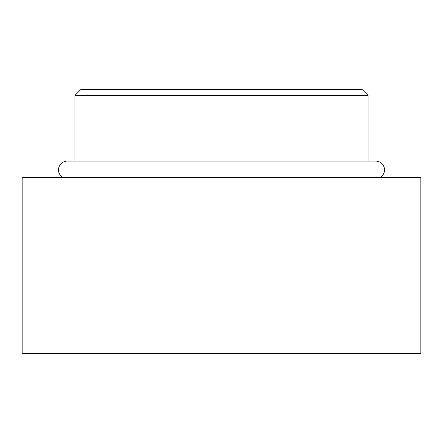 <?xml version="1.0" encoding="UTF-8"?>
<svg xmlns="http://www.w3.org/2000/svg" width="443" height="443" viewBox="0 0 443 443"><rect width="100%" height="100%" fill="white"/><g stroke="black" fill="none" stroke-linecap="round" stroke-linejoin="round"><path stroke-width="0.66" d="M380.088 177.527A8.794 8.794 0 0 0 375.703 161.108L67.297 161.108A8.794 8.794 0 0 0 62.912 177.527M80.781 89.575L362.219 89.575L368.083 95.439L74.917 95.439L80.781 89.575M22.15 353.425L420.85 353.425L420.85 177.527L22.15 177.527L22.15 353.425M368.083 161.108L368.083 95.439M74.917 161.108L74.917 95.439"/></g></svg>
